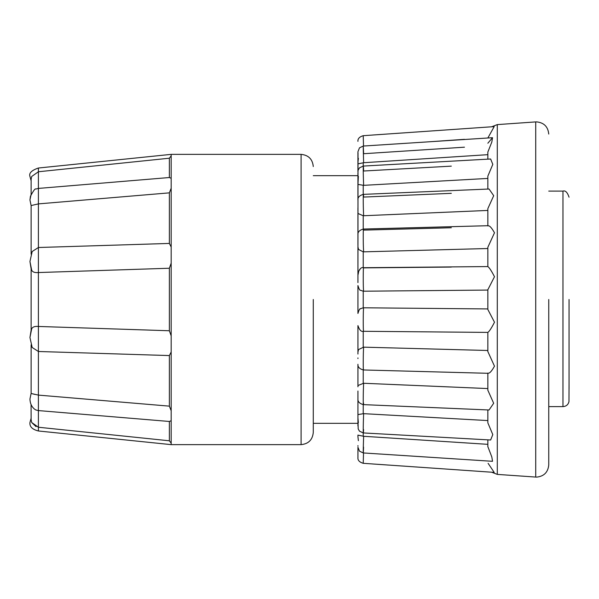 <?xml version="1.0" encoding="UTF-8"?>
<svg xmlns="http://www.w3.org/2000/svg" width="599" height="599" viewBox="0 0 599 599"><rect width="100%" height="100%" fill="white"/><g stroke="black" fill="none" stroke-linecap="round" stroke-linejoin="round"><path stroke-width="0.9" d="M313.277 299.5L313.277 432.463L313.277 299.5M171.179 335.829L169.36 330.76L169.36 268.24L171.179 263.171M29.95 261.486L32.174 251.52L38.403 247.507L38.403 272.545C34.877 272.867 32.646 272.096 31.702 270.231L29.95 261.486L31.118 268.779L31.118 330.221L29.95 337.514L32.174 347.48L38.403 351.493L38.403 410.585L35.835 409.971L38.403 410.585L38.403 430.981L171.179 444.638L301.095 444.638L301.095 154.362C308.47 155.104 312.536 159.162 313.277 166.537M171.179 410.742L169.36 406.144L169.36 355.566L38.403 351.493L38.403 326.455C34.877 326.133 32.646 326.904 31.702 328.769L29.95 337.514M31.118 194.376L31.118 180.756L29.95 176.473C28.767 173.156 31.582 170.341 38.403 168.02L38.403 171.756L31.702 176.473L31.118 179.288L31.118 194.376L29.95 199.969L30.437 196.292C33.387 190.722 35.184 188.296 35.835 189.029L38.403 188.415L38.403 203.892L31.118 205.554L31.118 254.186M34.929 394.419L31.702 393.618L38.403 395.108L169.36 406.144M36.052 426.63L31.702 422.527L38.403 427.244L169.36 440.789L169.36 421.471L171.179 420.708M487.856 143.221L492.528 137.695L491.839 142L487.856 152.056L487.856 159.154M487.856 138.002L494.19 126.614L363.226 135.688C359.445 136.819 357.685 138.713 357.932 141.364L357.932 141.364M487.856 189.067L487.856 176.121L492.812 164.373L490.626 158.997L363.308 166.065L359.49 167.832L358.195 170.041L357.932 171.718M487.856 289.721L494.489 276.731C491.494 270.913 489.278 267.536 487.856 266.6L487.856 247.26L494.489 232.779C491.494 227.47 489.278 225.187 487.856 225.928L487.856 208.594L493.696 195.693L489.054 189.014L363.376 194.368C359.505 195.439 357.685 197.333 357.932 200.051L357.932 183.698M487.856 289.489L487.856 309.511L487.856 308.934L363.638 307.796C363.144 308.425 363.084 332.011 363.571 331.292L487.856 332.4C489.286 331.464 491.502 328.08 494.489 322.232L487.856 309.511M569.05 299.5L569.05 388.691M569.05 383.757L568.968 401.592C568.211 404.699 566.212 406.377 562.963 406.616L562.963 191.103C565.359 190.265 567.388 192.294 569.05 197.191M568.953 401.682C568.166 404.744 566.167 406.384 562.963 406.616L548.751 406.616M548.751 299.5L548.751 464.944L548.751 299.5M38.403 168.02L171.179 154.362L171.179 444.638M313.277 423.328L357.932 423.328L357.932 398.949C357.685 401.667 359.505 403.554 363.376 404.625L489.054 409.986L493.673 403.269L487.856 390.241M357.932 391.035L357.932 426.001L357.932 417.915L358.359 422.707L357.932 417.952M357.932 386.782L357.932 364.274L357.932 386.782L358.09 385.464L363.638 383.263C363.144 391.05 363.084 410.914 363.571 403.06M357.932 357.925L357.932 358.584M357.932 354.054L357.932 325.609L357.932 352.107L358.554 349.531L363.638 347.158C363.144 351.508 363.084 374.001 363.571 369.568M357.932 313.434L357.932 285.566L357.932 313.434C358.958 310.042 359.782 308.485 360.403 308.747L363.226 307.811L363.571 308.148M169.36 268.24L38.403 272.545L38.403 326.455L169.36 330.76M363.563 290.822L363.638 291.204L487.856 290.066M363.638 291.204L363.226 291.189L363.226 307.811M171.179 247.035L169.36 243.434L169.36 192.856L171.179 188.243M171.179 178.292L169.36 177.529L169.36 158.211L171.179 155.837M357.932 282.608L358.022 152.835M171.179 443.163L169.36 440.789M169.36 355.566L171.179 351.965M169.36 192.856L38.403 203.892L38.403 247.507L169.36 243.434M169.36 158.211L38.403 171.756L38.403 188.415L169.36 177.529M487.856 409.933L487.856 422.879L492.797 434.604L490.626 440.003L363.308 432.935L359.49 431.168L358.195 428.959L357.932 417.915M357.932 446.188L357.932 445.649M357.932 447.303L357.932 457.643L357.932 447.303M357.932 436.881L357.932 435.069M357.932 282.309L357.932 246.893L358.554 249.469L363.226 251.842L363.226 267.723M357.932 244.909L357.932 212.211L358.09 213.529L363.226 215.745L363.226 229.05M357.932 211.26L357.932 207.965M357.932 183.616L357.932 172.999L357.932 181.085L358.359 176.301L357.962 184.41M358.389 158.316L357.932 162.284L357.932 152.191L357.932 171.666M169.36 421.471L38.403 410.585M31.702 205.382L31.118 205.577L29.95 199.969M359.924 269.528L359.527 270.014M358.636 271.751L358.045 274.716M357.94 277.18L357.932 278.033M363.518 146.029L363.226 135.688M357.932 163.871L363.638 162.718L363.571 160.846C363.106 144.666 363.129 142.285 363.638 153.718L464.48 147.182M357.955 184.402L363.638 185.338L363.571 183.706C363.084 171.546 363.144 158.78 363.638 171.014L451.317 166.14M363.226 215.745L363.638 215.737L363.571 214.457C363.084 204.746 363.144 187.27 363.638 197.071L451.317 193.327M363.226 251.842L363.638 251.842L363.571 251.003C363.084 244.399 363.144 223.405 363.638 230.113L451.317 227.755M363.571 290.852C363.084 287.805 363.144 264.728 363.638 267.88L451.317 267.072M357.932 285.566C358.966 288.958 359.789 290.522 360.418 290.253L363.226 291.189M359.909 309.129L360.403 308.74M357.962 414.59L363.638 413.662C363.144 424.347 363.084 440.228 363.571 429.505M357.932 435.129L363.638 436.282C363.144 449.145 363.084 459.957 363.571 447.086M357.932 436.716L358.389 440.684L357.932 436.746M357.932 445.626L358.03 446.15M488.103 463.327L494.19 472.386L363.226 463.312C359.445 462.181 357.685 460.287 357.932 457.636C357.685 460.287 359.445 462.173 363.226 463.304L363.518 452.971M363.571 438.154L363.548 438.73M363.571 415.294L363.556 415.684M31.702 393.618L31.118 393.446L31.702 393.618L31.118 393.446L31.118 344.814M31.073 404.535L31.118 419.712L31.702 422.527M487.856 152.82L487.856 152.056M487.856 350.49L363.638 347.158M487.856 390.406L487.856 373.072C489.286 373.813 491.502 371.522 494.489 366.184L487.856 351.576M487.856 388.571L363.638 383.263M487.856 420.573L363.638 413.662M487.856 444.338L363.638 436.282M357.932 447.236L359.475 451.159L363.256 452.941L492.528 461.305L491.831 456.992L487.856 446.614M487.856 332.4L487.856 351.74M487.856 439.846L487.856 446.944M429.258 141.783L464.48 139.335M363.638 162.718L487.856 154.669M363.638 185.338L487.856 178.427M363.638 215.737L487.856 210.436M357.932 273.391L357.932 273.391C359.422 268.884 361.302 266.989 363.571 267.708L487.856 266.57L487.856 248.518L363.638 251.842M548.751 464.944C548.01 472.319 543.944 476.377 536.569 477.118L497.297 474.401L497.297 124.599L491.674 126.786M535.723 477.089L535.723 121.911L536.569 121.882C543.944 122.623 548.01 126.681 548.751 134.056M363.226 162.733L363.226 166.065M363.226 185.353L363.226 194.383M363.226 331.277L363.226 347.158M363.226 369.942L363.226 383.255M363.226 404.617L363.226 413.647M363.226 432.935L363.226 436.259M31.118 418.244L29.95 422.527C29.486 426.63 32.309 429.446 38.403 430.981M31.118 393.423L29.95 399.031C30.107 403.344 31.605 406.691 34.45 409.065L35.835 409.971M171.179 154.362L301.095 154.362M301.095 444.638C308.47 443.896 312.536 439.838 313.277 432.463M313.277 175.672L357.932 175.672M357.932 234.726L357.932 234.726C357.693 231.963 359.535 230.068 363.466 229.043L488.088 225.703M492.528 137.695L363.256 146.051L359.475 147.833L357.932 151.764M363.571 331.292C361.302 332.011 359.422 330.116 357.932 325.609M488.08 373.297L363.466 369.965C359.542 368.932 357.693 367.037 357.932 364.274M497.297 474.401L491.674 472.214M497.297 124.599L535.723 121.911M548.751 191.103L562.963 191.103"/></g></svg>
